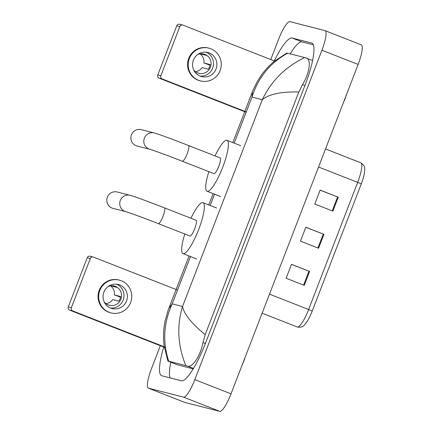 <?xml version="1.0" encoding="UTF-8"?>
<svg xmlns="http://www.w3.org/2000/svg" width="433" height="433" viewBox="0 0 433 433"><rect width="100%" height="100%" fill="white"/><g stroke="black" fill="none" stroke-linecap="round" stroke-linejoin="round"><path stroke-width="0.65" d="M320.117 190.179L338.254 197.204L320.144 190.098L314.775 204.019L332.88 211.12L338.254 197.204M291.469 264.411L309.606 271.431L291.501 264.33L286.132 278.251L304.237 285.352L309.606 271.431M305.795 227.298L323.927 234.318L305.822 227.217L300.453 241.132L318.558 248.233L323.927 234.318M361.284 183.901L357.674 182.385A19.896 4.206 -68.6 0 0 360.841 162.813C365.723 166.651 364.84 166.797 364.294 173.779A16.319 3.448 111.4 0 1 361.284 183.901L312.231 311.024A16.319 3.448 111.4 0 1 307.246 321.291C302.981 326.964 303.068 327.169 297.915 327.196L297.255 326.98A19.896 4.206 -68.6 0 0 297.357 327.018A19.896 4.206 -68.6 0 0 308.621 309.508L312.231 311.024M270.76 59.554L278.635 39.159A19.896 4.206 111.4 0 1 289.899 21.65L324.983 30.629A19.896 4.206 111.4 0 1 325.086 30.662L361.301 44.864A19.896 4.206 111.4 0 1 358.134 64.441L231.027 393.841A19.896 4.206 111.4 0 1 219.764 411.35L184.68 402.371A19.896 4.206 111.4 0 1 184.577 402.338L148.362 388.136A19.896 4.206 111.4 0 1 151.528 368.559L160.345 345.713M325.086 30.662A19.896 4.206 111.4 0 1 321.925 50.233L194.818 379.638A19.896 4.206 111.4 0 1 183.554 397.148L148.47 388.168A19.896 4.206 111.4 0 1 148.362 388.136M163.761 347.05A42.78 9.039 -68.6 0 0 161.59 375.709A42.78 9.039 -68.6 0 0 161.818 375.779L181.308 380.769A42.78 9.039 -68.6 0 0 205.523 343.125L305.059 85.171A42.78 9.039 -68.6 0 0 311.863 43.089A42.78 9.039 -68.6 0 0 311.636 43.013L292.145 38.028A42.78 9.039 -68.6 0 0 274.305 60.945M170.813 362.226A42.78 9.039 -68.6 0 0 170.072 377.895M313.335 44.81L302.104 41.936A42.78 9.039 -68.6 0 0 290.213 53.844M167.907 361.09L164.183 346.146C163.317 339.45 163.301 332.988 164.134 326.763L165.125 320.837L167.944 310.775L168.735 308.642L172.215 303.842C163.587 322.699 162.435 341.832 168.751 361.241L177.362 364.797A26.862 5.678 -68.6 0 0 177.503 364.84L193.194 368.856M287.62 53.183C270.084 62.915 258.214 77.539 252.011 97.052L252.396 91.834L253.245 89.723L257.088 81.864L261.343 75.174C265.131 69.913 269.375 65.34 274.078 61.464L286.825 53.032L304.702 57.551L312.599 60.474M306.315 58.022C311.203 59.077 310.082 72.214 302.505 84.614L298.83 91.98C281.179 91.569 269.007 94.14 262.311 99.687C271.226 80.944 285.358 66.898 304.702 57.551M168.751 361.241L185.833 365.614C177.763 345.837 176.653 326.125 182.515 306.477C184.095 314.196 191.651 323.586 205.193 334.639L298.83 91.98M205.193 334.639L202.969 342.573C200.263 356.792 192.041 367.942 187.446 366.085L185.833 365.614M165.466 347.721L69.637 310.131A2.49 2.43 -75.6 0 1 68.268 306.921L71.342 307.711A2.49 2.43 104.4 0 0 72.712 310.916L165.406 347.277M177.53 290.067L93.479 257.099A2.49 2.43 104.4 0 0 90.318 258.533L87.244 257.743L68.268 306.921M87.244 257.743A2.49 2.43 -75.6 0 1 90.124 256.222L93.198 257.013M90.318 258.533L71.342 307.711M103.898 292.086A12.438 12.151 104.4 0 0 112.131 308.572A12.438 12.151 104.4 0 0 126.533 300.962A12.438 12.151 104.4 0 0 118.296 284.476A12.438 12.151 104.4 0 0 103.898 292.086M110.469 308.015A12.438 12.151 104.4 0 0 123.145 300.096A12.438 12.151 104.4 0 0 116.574 284.167M108.142 304.892L109.701 305.292A9.948 9.721 -75.6 0 1 108.905 305.168M106.004 303.685A9.948 9.721 104.4 0 0 112.623 299.604L118.777 301.179A9.948 9.721 -75.6 0 0 120.569 296.54L114.409 294.965L120.477 297.125M104.185 301.898A9.948 9.721 104.4 0 0 120.883 299.208A9.948 9.721 104.4 0 0 108.12 286.516M119.405 280.14L118.794 279.983A16.914 16.524 104.4 0 0 99.211 290.332A16.914 16.524 104.4 0 0 110.404 312.75L111.021 312.907A16.914 16.524 104.4 0 0 130.604 302.559A16.914 16.524 104.4 0 0 119.405 280.14A16.914 16.524 104.4 0 0 99.823 290.489A16.914 16.524 104.4 0 0 111.021 312.907M114.409 294.965A9.948 9.721 104.4 0 0 110.577 285.818M110.691 285.802L116.634 287.323A9.948 9.721 -75.6 0 0 113.83 285.91M117.181 191.992A8.454 8.265 104.4 0 0 107.389 197.167A8.454 8.265 104.4 0 0 112.991 208.376L125.916 211.683A8.454 8.265 -75.6 0 1 120.314 200.474A8.454 8.265 -75.6 0 1 130.106 195.299L117.181 191.992M189.881 236.001A8.454 1.786 -68.6 0 0 189.925 236.017A8.454 1.786 -68.6 0 0 189.968 236.034A8.454 1.786 -68.6 0 0 194.715 228.694A8.454 1.786 -68.6 0 0 196.1 220.273A8.454 1.786 -68.6 0 0 196.052 220.262M190.98 218.264A27.36 5.781 111.4 0 1 202.855 202.628A27.36 5.781 111.4 0 1 203.001 202.676A27.36 5.781 111.4 0 1 198.525 229.923A27.36 5.781 111.4 0 1 183.164 253.662A27.36 5.781 111.4 0 1 183.018 253.619A27.36 5.781 111.4 0 1 184.804 234.015M141.245 129.635A8.454 8.265 104.4 0 0 131.453 134.809A8.454 8.265 104.4 0 0 137.05 146.024L149.975 149.331A8.454 8.265 -75.6 0 1 144.378 138.116A8.454 8.265 -75.6 0 1 154.17 132.942L141.245 129.635M213.94 173.644A8.454 1.786 -68.6 0 0 213.983 173.665A8.454 1.786 -68.6 0 0 214.026 173.682A8.454 1.786 -68.6 0 0 218.773 166.342A8.454 1.786 -68.6 0 0 220.159 157.921A8.454 1.786 -68.6 0 0 220.116 157.904M215.039 155.912A27.36 5.781 111.4 0 1 226.919 140.276A27.36 5.781 111.4 0 1 227.06 140.324A27.36 5.781 111.4 0 1 222.584 167.571A27.36 5.781 111.4 0 1 207.223 191.31A27.36 5.781 111.4 0 1 207.082 191.262A27.36 5.781 111.4 0 1 208.863 171.657M246.133 112.277L159.144 78.157A2.49 2.43 -75.6 0 1 157.78 74.947L160.854 75.737A2.49 2.43 104.4 0 0 162.223 78.947L246.274 111.914M275.437 61.389L182.991 25.125A2.49 2.43 104.4 0 0 179.83 26.559L176.756 25.769L157.78 74.947M176.756 25.769A2.49 2.43 -75.6 0 1 179.635 24.248L182.71 25.038M179.83 26.559L160.854 75.737M193.41 60.111A12.438 12.151 104.4 0 0 201.643 76.598A12.438 12.151 104.4 0 0 216.04 68.988A12.438 12.151 104.4 0 0 207.808 52.501A12.438 12.151 104.4 0 0 193.41 60.111M199.981 76.04A12.438 12.151 104.4 0 0 212.657 68.122A12.438 12.151 104.4 0 0 206.086 52.193M197.654 72.923L199.212 73.318A9.948 9.721 -75.6 0 1 198.417 73.193M195.516 71.71A9.948 9.721 104.4 0 0 202.135 67.629L208.289 69.204A9.948 9.721 -75.6 0 0 210.075 64.566L203.921 62.991L209.989 65.15M193.697 69.924A9.948 9.721 104.4 0 0 210.395 67.234A9.948 9.721 104.4 0 0 197.632 54.542M208.917 48.166L208.305 48.009A16.914 16.524 104.4 0 0 188.723 58.358A16.914 16.524 104.4 0 0 199.916 80.776L200.533 80.933A16.914 16.524 104.4 0 0 220.116 70.584A16.914 16.524 104.4 0 0 208.917 48.166A16.914 16.524 104.4 0 0 189.335 58.515A16.914 16.524 104.4 0 0 200.533 80.933M203.921 62.991A9.948 9.721 104.4 0 0 200.089 53.844M200.203 53.827L206.146 55.348A9.948 9.721 -75.6 0 0 203.342 53.941M269.683 294.234L308.621 309.508L357.674 182.385L318.737 167.111M323.289 234.069L317.919 247.985M308.967 271.182L303.598 285.098M337.61 196.95L332.241 210.871M344.165 100.64L244.629 358.594M190.471 256.531L172.215 303.842L182.515 306.477L262.311 99.687L252.011 97.052L234.226 143.134M214.53 194.173L210.167 205.486M321.925 50.233L358.134 64.441M148.47 388.168L184.68 402.371M183.554 397.148L219.764 411.35M194.818 379.638L231.027 393.841M312.074 43.186L311.636 43.013M302.104 41.936L292.145 38.028M177.503 364.84L167.955 361.095M304.913 85.561L302.505 84.614M205.377 343.515L202.969 342.573M193.448 368.44L187.446 366.085M72.712 310.916L69.637 310.131M125.916 211.683C127.232 211.899 144.059 217.983 158.24 223.59A8.454 1.786 -68.6 0 0 158.283 223.607A8.454 1.786 -68.6 0 0 163.068 216.164A8.454 1.786 -68.6 0 0 164.416 207.845A8.454 1.786 -68.6 0 0 164.367 207.835M149.975 149.331C151.29 149.542 168.118 155.631 182.298 161.238A8.454 1.786 -68.6 0 0 182.342 161.249A8.454 1.786 -68.6 0 0 187.132 153.812A8.454 1.786 -68.6 0 0 188.474 145.493A8.454 1.786 -68.6 0 0 188.431 145.477M162.223 78.947L159.144 78.157M297.255 326.98L262.333 313.286M360.841 162.813L325.713 149.033M241.598 366.448L244.807 358.708M347.147 92.911L344.343 100.754M168.74 308.626L189.053 255.984M208.755 204.933L213.117 193.632M232.813 142.576L252.39 91.845M196.1 220.273L164.416 207.845C149.899 202.195 135.513 196.777 130.106 195.299M203.001 202.676L216.581 208.002M183.018 253.619L196.598 258.945M189.925 236.017L158.24 223.59M220.159 157.921L188.474 145.493C173.963 139.837 159.571 134.419 154.17 132.942M227.06 140.324L240.64 145.65M207.082 191.262L220.662 196.587M213.983 173.665L182.298 161.238"/></g></svg>
